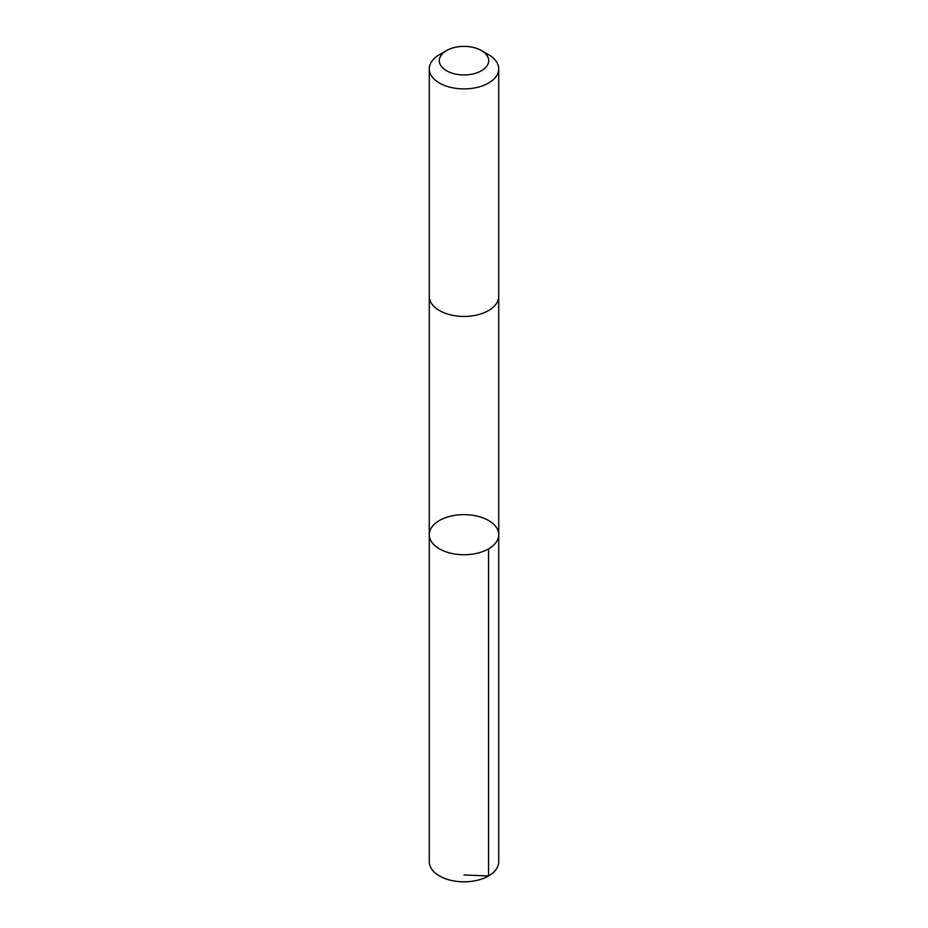 <?xml version="1.0" encoding="UTF-8"?>
<svg xmlns="http://www.w3.org/2000/svg" width="928" height="928" viewBox="0 0 928 928"><rect width="100%" height="100%" fill="white"/><g stroke="black" fill="none" stroke-linecap="round" stroke-linejoin="round"><path stroke-width="1.39" d="M486.852 519.587A34.73 20.045 180 0 1 498.73 534.679A34.73 20.045 180 0 1 464 554.735A34.73 20.045 180 0 1 429.27 534.679A34.73 20.045 180 0 1 449.639 516.432A34.73 20.045 180 0 1 486.852 519.587M429.27 861.764A34.73 20.056 0 0 0 441.148 876.856A34.73 20.056 0 0 0 478.361 880.022A34.73 20.056 0 0 0 498.73 861.764L498.73 534.679A34.73 20.045 180 0 1 464 554.735A34.73 20.045 180 0 1 429.27 534.679L429.27 861.764M446.53 50.576L439.443 54.671A34.73 20.056 0 0 0 429.27 68.846L429.27 296.392A34.73 20.056 0 0 0 441.148 311.483A34.73 20.056 0 0 0 478.361 314.65A34.73 20.056 0 0 0 498.73 296.392L498.73 68.846A34.73 20.056 0 0 0 488.557 54.671L481.47 50.576A24.708 14.268 0 0 0 446.53 50.576A24.708 14.268 0 0 0 447.737 71.398A24.708 14.268 0 0 0 482.05 70.4A24.708 14.268 0 0 0 481.47 50.576M429.27 68.846A34.73 20.056 0 0 0 441.148 83.949A34.73 20.056 0 0 0 478.361 87.104A34.73 20.056 0 0 0 498.73 68.846M464 874.988L488.557 875.939L488.557 548.866M429.281 296.832L429.27 534.679M498.719 296.832L498.73 534.679"/></g></svg>
